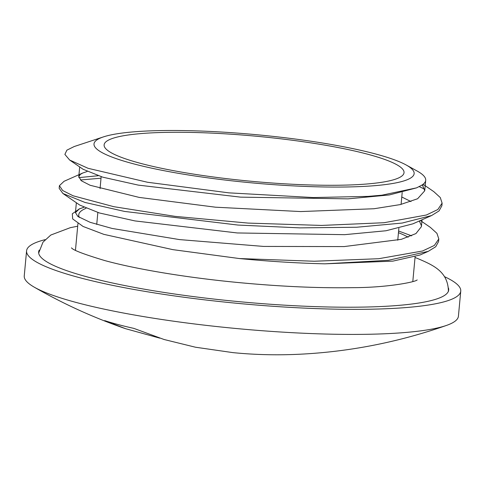 <?xml version="1.0" encoding="UTF-8"?>
<svg xmlns="http://www.w3.org/2000/svg" width="485" height="485" viewBox="0 0 485 485"><rect width="100%" height="100%" fill="white"/><g stroke="black" fill="none" stroke-linecap="round" stroke-linejoin="round"><path stroke-width="0.73" d="M406.109 164.955L417.058 170.981A172.89 26.014 -174.7 0 1 425.703 180.311A172.89 26.014 -174.7 0 1 419.713 186.246L416.585 187.859L381.895 195.194L367.988 196.389L313.316 197.553L228.865 192.854L147.513 182.257L88.088 168.313L69.646 160.026L64.887 154.412L66.869 150.168L74.235 146.525L103.493 136.879A160.759 24.189 5.3 0 0 163.312 170.556A160.759 24.189 5.3 0 0 358.627 186.646A160.759 24.189 5.3 0 0 406.109 164.955A160.759 24.189 5.3 0 0 256.304 134.691A160.759 24.189 5.3 0 0 103.493 136.879M421.877 185.094L423.053 185.64M423.078 184.27L433.82 191.654L440.289 197.559L442.102 203.142L437.84 209.52L426.394 215.007L384.035 222.718L321.422 225.434L248.102 223.088L175.2 216.383L113.751 206.677L73.09 195.782L62.668 190.52L59.412 185.7L64.044 181.305L82.735 173.018L80.274 174.436L78.77 176.782L81.468 180.838L90.113 185.27L139.159 197.407L215.534 207.198L300.706 211.563L373.996 208.744L400.355 204.573L417.615 198.747L424.714 190.817L422.38 184.767M78.849 177.625L98.043 175.746M419.034 221.112L419.701 221.427M420.374 220.517L430.401 227.41L436.936 233.346L438.816 238.959L434.354 245.434L422.532 251L378.73 258.711L314.31 261.239L239.378 258.547A191.345 28.791 5.3 0 0 324.859 263.828L392.862 261.13L420.01 255.007L428.261 251.357L388.358 260.293L324.859 263.828M419.119 186.592L424.636 189.15M442.12 203.148L441.877 205.773L439.046 210.927L431.589 215.546L402.144 223.058L356.645 227.247L299.954 227.877L238.008 225.064L124.53 211.424L84.966 202.439L62.935 193.509L59.152 188.325M80.443 179.983L101.019 178.201M438.543 241.578L435.73 246.738L428.261 251.357M411.638 235.831L398.615 231.012M416.585 187.859L389.309 194.946L347.987 198.856L240.608 197.14L138.28 185.112L102.753 177.171L83.123 169.289L69.646 160.026M401.774 196.989L410.989 201.584M431.589 215.546L412.899 223.834L386.005 230.757L344.671 234.667L237.274 232.952L134.939 220.917L99.413 212.976L79.782 205.094L62.935 193.509M83.759 207.344L79.504 208.799L75.466 212.594L77.8 216.395L90.107 222.306L112.12 228.453L179.523 239.596L263.658 246.428L344.095 246.58L401.313 239.335L415.948 233.576L421.423 226.628L421.435 225.761L419.355 220.966M87.088 171.532L82.735 173.018M83.796 207.362L79.025 209.017M79.504 208.799L72.307 213.782L72.683 218.917L83.062 226.453L103.832 234.352L172.848 249.642L239.372 258.547M159.765 338.142L125.603 328.697L104.675 320.609A160.541 24.159 5.3 0 0 133.854 328.387L164.106 339.506L195.497 347.224L232.945 352.625C253.031 354.626 273.564 355.238 294.54 354.456C346.248 352.437 396.954 342.737 446.655 325.362A218.02 32.804 5.3 0 0 458.422 316.184L460.75 291.115A218.02 32.804 5.3 0 0 444.599 276.717M352.019 184.888A150.599 22.662 5.3 0 0 404.029 172.69A150.599 22.662 5.3 0 0 256.165 136.212A150.599 22.662 5.3 0 0 104.117 144.863A150.599 22.662 5.3 0 0 190.666 173.648A150.599 22.662 5.3 0 0 352.019 184.888M45.099 239.657A218.02 32.804 5.3 0 0 26.578 250.842L24.25 275.904A218.02 32.804 5.3 0 0 34.126 287.09A218.02 32.804 5.3 0 0 383.132 333.844A218.02 32.804 5.3 0 0 446.655 325.362M26.578 250.842A218.02 32.804 5.3 0 0 151.866 292.51A218.02 32.804 5.3 0 0 385.46 308.775A218.02 32.804 5.3 0 0 460.75 291.115M39.224 250.084A205.895 30.979 5.3 0 0 38.648 252.794A205.895 30.979 5.3 0 0 159.474 291.715A205.895 30.979 5.3 0 0 377.572 306.678A205.895 30.979 5.3 0 0 448.528 290.818A205.895 30.979 5.3 0 0 448.461 288.048M408.182 237.207A169.398 25.487 5.3 0 0 398.464 232.685M85.972 208.344A169.398 25.487 5.3 0 0 78.758 214.746A169.398 25.487 5.3 0 0 79.479 217.565M59.406 185.7L59.164 188.325M438.761 239.366L438.555 241.578M421.404 226.628L422.041 219.778M424.727 190.817L425.703 180.311M75.448 212.594L76.363 202.742M78.77 176.782L79.685 166.931M397.761 240.22L398.87 228.277M401.089 204.403L402.192 192.466M96.733 224.446L97.837 212.515M100.055 188.635L101.159 176.704M125.603 328.703C93.847 317.784 63.353 303.919 34.126 287.096M412.802 281.567L415.099 256.82M75.46 250.278L77.933 223.591M78.552 216.953L78.758 214.746M415.039 257.493L417.221 258.329C432.838 265.034 448.182 271.297 448.413 291.54M417.167 279.9C416.312 281.767 388.485 287.623 352.844 287.66C318.318 288.248 279.724 286.502 237.068 282.422C186.204 277.523 136.558 269.272 104.845 260.59C83.96 254.298 72.835 250.042 71.483 247.835L71.525 247.877M77.697 226.198L70.234 227.701L50.816 235.031L43.001 242.154L38.673 253.055"/></g></svg>

